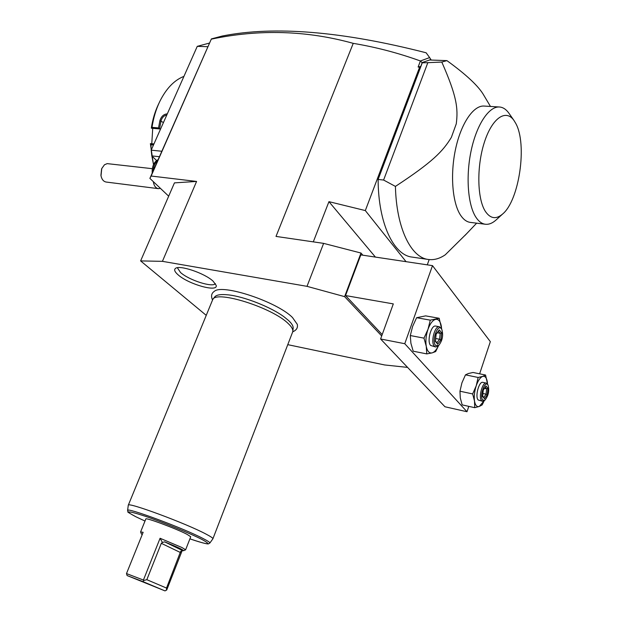 <?xml version="1.0" encoding="UTF-8"?>
<svg xmlns="http://www.w3.org/2000/svg" width="622" height="622" viewBox="0 0 622 622"><rect width="100%" height="100%" fill="white"/><g stroke="black" fill="none" stroke-linecap="round" stroke-linejoin="round"><path stroke-width="0.93" d="M381.698 335.966L344.619 296.64L307.011 286.338L162.42 261.341L140.619 260.913L206.177 315.3M287.768 344.658L384.653 364.958L407.573 367.392M297.285 324.35L292.472 317.5C277.054 301.779 222.52 283.64 214.372 291.298C211.449 293.25 210.827 296.119 212.491 299.905M178.141 274.862C174.759 271.915 173.857 269.777 175.427 268.447C179.237 264.638 204.599 273.144 213.082 281.144L216.184 285.381C218.221 292.62 188.598 284.316 178.141 274.862M140.619 260.913L174.448 182.876L196.583 181.437L151.146 176.034L149.879 178.382L168.679 196.179M211.488 39.108C259.545 29.047 306.794 30.462 353.242 43.353C376.046 47.163 398.438 53.041 420.418 60.972L429.631 57.582L426.132 52.784C342.193 31.287 274.248 25.704 222.303 36.022L211.394 38.906L151.146 176.034M307.011 286.338L323.619 243.373L276.012 236.414L353.242 43.353M196.583 181.437L162.42 261.341M211.394 38.906L149.879 178.382M420.767 66.43L418.124 67.02L419.57 67.3L420.767 66.43L422.136 62.814L420.55 60.979M420.418 60.972L418.124 67.02M427.283 264.848L429.164 259.576M406.057 261.675L365.324 210.57L419.57 67.3M422.276 62.76L378.122 179.455L383.603 180.038L427.827 62.674L422.136 62.814M378.122 179.455C378.215 223.259 393.594 255.199 412.098 257.088L428.395 259.475C410.963 257.625 396.377 228.165 395.421 186.406C432.834 161.868 442.872 151.294 451.354 137.392L456.268 123.832C458.251 108.298 456.882 96.387 441.799 62.06L446.915 60.622L429.608 59.992M429.841 59.821L430.859 59.518L431.163 60.039M466.593 233.74L445.266 254.802C439.63 258.659 434.001 260.221 428.395 259.475M383.603 180.038L395.421 186.406M422.392 62.464L429.351 60.085M429.631 57.582L430.859 59.518M427.827 62.674L441.799 62.06M446.915 60.622C466.578 74.858 478.924 86.481 483.955 95.508L484.561 96.519M485.432 224.254L470.419 222.404C466.788 221.953 463.538 219.605 460.669 215.36C452.435 203.207 450.017 174.751 455.553 149.109C461.034 123.428 473.42 105.281 484.033 106.059L499.388 106.992C488.962 106.222 476.709 124.54 471.196 150.438C465.629 176.298 467.861 204.972 475.892 217.195C478.691 221.463 481.871 223.811 485.432 224.254C488.908 224.628 492.406 223.236 495.944 220.095L496.302 219.768M509.193 113.616L508.812 113.072C506.067 109.27 502.926 107.241 499.388 106.992M515.755 123.397L513.928 120.388C505.803 108.695 492.033 118.133 484.336 142.407C476.53 166.525 477.191 198.768 485.323 211.317C490.323 218.703 496.084 219.613 502.592 214.038C519.199 200.548 527.495 144.273 515.755 123.397M362.836 255.199L360.993 253.037L323.619 243.373M344.619 296.64L360.993 253.037M345.544 295.567L360.814 254.896L432.5 265.633L404.767 343.709L380.602 338.99L393.306 303.894L345.544 295.567L382.196 334.574M468.786 406.36L466.998 411.733L444.963 406.765L380.602 338.99M432.5 265.633L490.338 341.649L479.624 373.822M466.998 411.733L404.767 343.709M441.698 329.139L439.179 318.277L430.276 320.151L416.623 317.702L412.611 326.441L410.302 335.546L410.901 343.243L413.202 351.205L426.762 353.902L432.111 352.892L435.672 351.562L438.564 345.591M430.276 320.151L428.006 329.287L423.971 338.143L410.302 335.546M439.179 318.277L425.65 315.875L416.623 317.702M423.971 338.143L426.241 346.229L426.762 353.902M441.636 329.022L441.348 326.301C440.407 321.302 438.502 318.985 435.633 319.366C432.694 320.19 430.152 323.502 428.006 329.287C426.016 335.281 425.432 340.926 426.241 346.229C427.26 351.228 429.219 353.452 432.111 352.892C434.451 352.169 436.574 349.758 438.494 345.645M435.625 346.967L430.634 345.451C426.661 341.587 431.108 324.676 435.727 326.076L439.427 326.752C434.84 325.353 430.385 342.302 434.335 346.166L435.625 346.967L437.88 346.159M441.76 329.24C443.525 335.165 442.506 340.576 438.704 345.474L435.587 345.412C431.404 341.128 437.569 323.456 441.387 328.704L439.427 326.752M439.249 329.885L436.038 334.131L435.283 341.307L437.74 344.184L440.928 339.923L441.682 332.801L439.249 329.885L436.006 334.442M441.682 332.801L440.205 333.33L438.463 331.254M440.928 339.923L439.583 339.262L440.205 333.33L437.305 332.793M437.74 344.184L435.439 340.794M435.283 341.307L435.346 340.685M435.68 338.523L439.583 339.262L437.033 342.66M487.578 384.256L485.564 375.035L482.68 376.403L478.131 377.461L465.474 374.856L461.928 382.849L459.969 391.207L460.28 397.901L462.169 404.883L474.741 407.682L479.29 406.454L482.19 404.883L484.219 400.708M478.131 377.461L476.203 385.85L472.642 393.936L459.969 391.207M485.564 375.035L473.023 372.477L468.475 373.495L465.474 374.856M472.642 393.936L474.5 401.019L474.741 407.682M487.547 384.202L487.353 382.063C486.629 377.709 485.074 375.82 482.68 376.403C480.223 377.391 478.061 380.54 476.203 385.85C474.469 391.324 473.902 396.377 474.5 401.019C475.278 405.373 476.88 407.185 479.29 406.454L484.118 400.793L482.509 401.291L481.599 400.716C478.287 397.528 482.462 381.784 486.256 383.082L487.555 384.217M482.509 401.291L478.162 399.969C474.843 396.782 479.01 381.068 482.82 382.367L486.256 383.082M487.796 384.73L488.052 385.111C489.506 390.639 488.472 395.654 484.958 400.156L482.742 400.047C479.313 396.595 484.678 380.407 487.796 384.73M486 385.959L483.263 390.002L482.54 396.432L484.546 398.772L487.259 394.729L487.982 388.346L486 385.959L483.24 390.227M487.982 388.346L486.653 388.828L485.308 387.226M487.259 394.729L486.054 394.146L486.653 388.828L484.53 388.385M484.546 398.772L482.672 395.95M482.54 396.432L482.602 395.887M483.263 390.002L482.649 396.16M482.944 393.485L486.054 394.146L483.885 397.372M365.324 210.57L328.945 201.66L313.294 241.865M375.416 257.088L328.945 201.66M207.911 46.712L197.26 46.347L209.528 43.042M161.837 151.255L151.185 150.166L197.26 46.347M159.434 156.713L151.822 155.904L151.185 150.166M156.542 160.515L151.822 155.904M158.952 103.236L158.416 104.387C154.987 111.579 152.623 119.494 151.333 128.14L151.784 128.241L152.009 127.355C153.432 117.962 156.013 109.355 159.737 101.557C166.191 88.557 174.253 80.16 183.933 76.374M152.009 127.355L158.54 127.93L159.901 120.637C161.269 116.392 163.742 114.129 167.302 113.849M153.463 145.027L150.928 144.778L150.376 143.635L153.961 143.915M153.517 164.573L151.846 155.928M151.729 155.088L151.294 151.146M151.208 150.12L150.928 144.778M151.784 128.241L159.613 128.933L158.54 127.93M159.559 128.824L161.012 120.917C161.984 117.589 163.913 115.614 166.797 114.984M159.901 120.637L163.446 122.542M153.867 144.125L150.819 143.822M153.478 164.659L150.376 143.635M152.732 128.326L151.776 143.698M160.577 128.995L159.613 128.933M153.307 181.632C153.945 185.753 155.624 188.093 158.361 188.653L160.429 188.373M152.312 168.686L107.178 163.625L104.457 164.776L101.751 168.562L101.005 175.785C101.806 179.455 103.516 181.538 106.152 182.044L158.361 188.653M100.927 175.326L101.604 168.935M153.183 170.887C153.478 166.23 154.995 162.77 157.755 160.523M152.203 173.118C151.931 166.401 153.922 161.891 158.167 159.582M212.872 299.306L214.714 296.935C216.456 294.75 221.059 294.074 228.515 294.898C244.438 296.601 271.27 307.221 284.215 316.956L288.515 320.47C291.734 323.487 293.281 325.998 293.156 327.996L293.141 328.152M292.635 332.039L292.853 331.098C292.978 329.077 291.399 326.534 288.11 323.463C272.374 307.703 216.783 290.155 212.794 299.4L128.287 505.235M209.839 543.053C210.112 542.508 207.981 541.062 203.456 538.714C183.855 528.311 125.17 506.549 127.588 510.483C129.734 513.018 123.07 509.667 135.954 516.804L144.988 521.049L136.07 516.851C123.933 510.507 126.989 510.304 145.229 516.237C163.05 522.278 190.379 533.474 201.855 539.406C212.638 545.331 208.65 545.144 189.904 538.846C205.003 544.048 208.611 544.133 208.463 543.838L209.839 543.053L212.911 538.776C213.051 538.147 210.874 536.646 206.38 534.282C186.507 523.537 126.593 501.371 128.28 505.266L127.596 510.444M127.113 575.56L126.491 573.57L143.138 532.315L140.595 531.934L145.836 518.973C145.058 517.076 176.275 528.684 187.059 534.329L190.729 536.747L185.636 549.77L181.888 547.5L160.079 538.271L162.435 542.477L164.628 541.855L182.782 550.664L180.699 551.294L166.509 588.054L146.831 579.688L143.666 580.505L143.2 581.726L127.113 575.56L165.017 590.9L143.2 581.726M140.595 531.934L141.427 533.995M126.491 573.57L143.418 580.046L160.079 538.271M182.114 550.75L166.758 589.913L165.017 590.9M142.213 534.625L141.435 534.018L142.399 534.158M166.509 588.054L166.533 590.161M162.435 542.477L161.308 543.317L146.831 579.688M143.418 580.046L143.666 580.505M182.782 550.664L183.599 550.711C183.327 549.848 177.006 546.901 164.628 541.855M177.348 267.74L180.535 272.514C189.026 280.211 212.817 287.83 215.36 283.601M161.308 543.317L180.45 552.53M490.463 106.448L483.955 95.508M476.639 223.174L464.999 235.411M513.928 120.388L508.812 113.072M502.592 214.038L495.944 220.095M438.704 345.474L437.795 346.229M435.416 340.988L436.123 334.317M488.052 385.111L487.5 384.124M484.958 400.156L484.064 400.832M228.515 294.898C244.236 296.546 271.449 307.322 284.215 316.956M292.721 331.814C296.593 330.181 298.093 327.607 297.223 324.101M293.156 327.996L292.853 331.098M292.682 331.907L212.911 538.776M183.599 550.711L185.581 549.825"/></g></svg>
